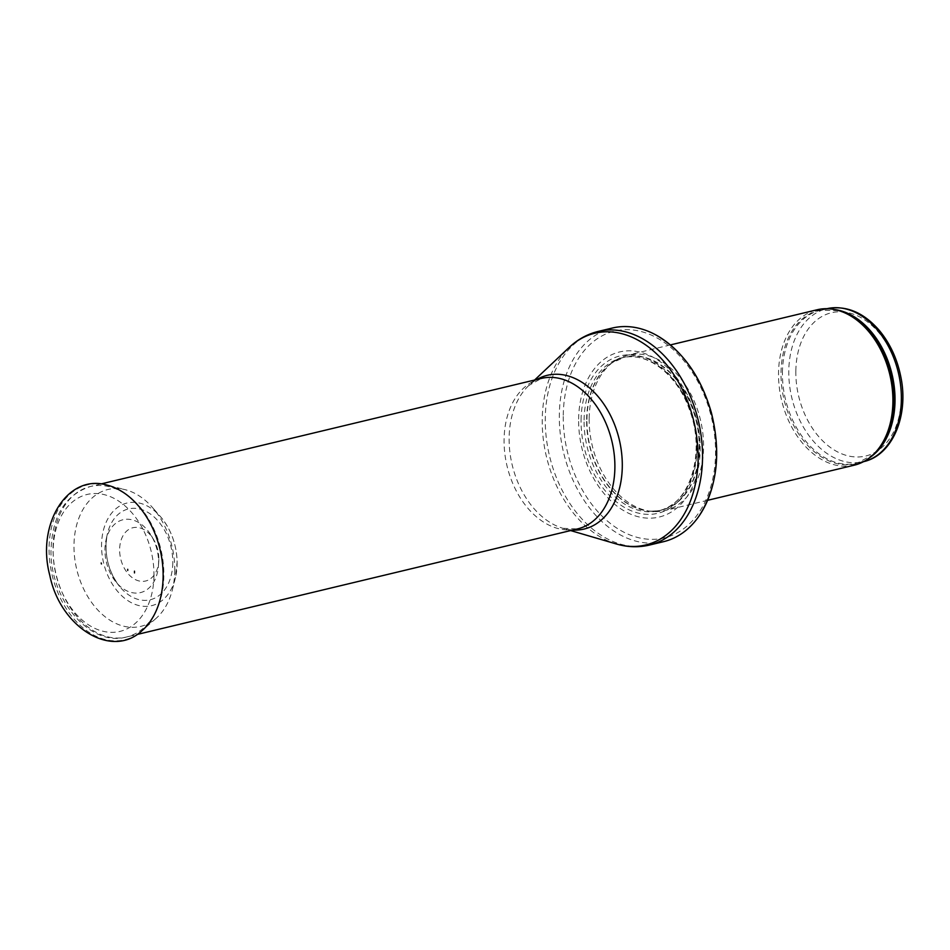<?xml version="1.0" encoding="UTF-8"?>
<svg xmlns="http://www.w3.org/2000/svg" width="950" height="950" viewBox="0 0 950 950"><rect width="100%" height="100%" fill="white"/><g stroke="black" fill="none" stroke-linecap="round" stroke-linejoin="round"><path stroke-width="0.71" stroke-dasharray="4.75 3.56" d="M854.335 465.156A79.895 55.611 76.5 0 1 778.525 372.958A79.895 55.611 76.5 0 1 817.095 309.771M589.178 418.332A79.895 55.611 76.5 0 1 614.329 361.178A79.895 55.611 76.5 0 1 627.748 355.146A79.895 55.611 76.5 0 1 700.447 419.876A79.895 55.611 76.5 0 1 664.988 510.53A79.895 55.611 76.5 0 1 650.299 511.231A79.895 55.611 76.5 0 1 589.178 418.332M578.633 419.104A84.883 59.09 76.5 0 1 670.771 370.975A84.883 59.09 76.5 0 1 668.776 513.451A84.883 59.09 76.5 0 1 578.633 419.104M663.551 541.678A109.856 76.463 76.5 0 1 559.324 414.912A109.856 76.463 76.5 0 1 612.358 328.035M158.84 559.348A27.384 19.059 76.5 0 1 158.84 559.479A27.384 19.059 76.5 0 1 158.757 561.26A27.384 19.059 76.5 0 1 132.822 578.075A27.384 19.059 76.5 0 1 122.776 536.156A27.384 19.059 76.5 0 1 153.52 539.386A27.384 19.059 76.5 0 1 158.84 559.348M158.567 562.97A37.454 26.078 76.5 0 1 158.46 565.582A37.454 26.078 76.5 0 1 142.809 591.874A37.454 26.078 76.5 0 1 115.971 582.006A37.454 26.078 76.5 0 1 105.972 540.289A37.454 26.078 76.5 0 1 125.424 519.329A37.454 26.078 76.5 0 1 151.299 535.669A37.454 26.078 76.5 0 1 158.579 561.996A37.454 26.078 76.5 0 1 158.567 562.97M174.776 570.154A70.395 49.008 76.5 0 1 174.764 570.712A70.395 49.008 76.5 0 1 172.294 590.069A70.395 49.008 76.5 0 1 156.132 618.319A70.395 49.008 76.5 0 1 76.724 569.359A70.395 49.008 76.5 0 1 125.317 489.713A70.395 49.008 76.5 0 1 152.523 507.573A70.395 49.008 76.5 0 1 174.776 570.154M870.01 457.449A78.648 54.744 76.5 0 1 857.043 463.22L863.562 461.652A78.648 54.744 76.5 0 1 863.408 461.7A78.648 54.744 76.5 0 1 788.785 370.939A78.648 54.744 76.5 0 1 826.749 308.738A78.648 54.744 76.5 0 1 826.904 308.702L820.396 310.258A78.648 54.744 76.5 0 1 834.563 309.534M795.839 371.011A73.649 51.264 -103.5 0 0 874.059 452.877A73.649 51.264 -103.5 0 0 875.781 329.258A73.649 51.264 -103.5 0 0 795.839 371.011M782.432 372.471A78.648 54.744 76.5 0 1 820.396 310.258L839.171 310.674A78.945 54.958 76.5 0 0 781.019 372.697A78.945 54.958 76.5 0 0 813.01 450.597A78.945 54.958 76.5 0 0 873.596 454.338L857.043 463.22A78.648 54.744 76.5 0 1 782.432 372.471M586.946 419.294A78.707 54.791 76.5 0 1 611.729 362.983A78.707 54.791 76.5 0 1 696.576 420.803A78.707 54.791 76.5 0 1 647.164 510.815A78.707 54.791 76.5 0 1 586.946 419.294M586.637 419.389A78.648 54.744 76.5 0 1 624.601 357.188A78.648 54.744 76.5 0 1 696.16 420.909A78.648 54.744 76.5 0 1 661.259 510.138A78.648 54.744 76.5 0 1 586.637 419.389M584.096 419.995A78.648 54.744 76.5 0 1 622.06 357.794A78.648 54.744 76.5 0 1 693.619 421.515A78.648 54.744 76.5 0 1 658.718 510.756A78.648 54.744 76.5 0 1 584.096 419.995M581.079 419.912A80.916 56.323 76.5 0 1 668.907 374.039A80.916 56.323 76.5 0 1 667.019 509.853A80.916 56.323 76.5 0 1 581.079 419.912M563.267 415.209A106.353 74.029 76.5 0 1 678.704 354.908A106.353 74.029 76.5 0 1 676.21 533.425A106.353 74.029 76.5 0 1 563.267 415.209M649.491 545.051A109.856 76.463 76.5 0 1 545.264 418.285A109.856 76.463 76.5 0 1 598.286 331.396M616.408 543.994A108.858 75.774 76.5 0 1 542.236 419.366A108.858 75.774 76.5 0 1 569.276 347.344M572.874 530.041A79.04 55.017 76.5 0 1 562.982 528.319A79.04 55.017 76.5 0 1 509.129 437.819A79.04 55.017 76.5 0 1 528.758 385.534A79.04 55.017 76.5 0 1 536.798 379.513M570.665 530.575L562.982 528.319L577.517 528.924A77.401 53.877 76.5 0 1 504.082 439.613A77.401 53.877 76.5 0 1 541.441 378.397L528.758 385.534L534.589 380.036M53.046 547.711A77.401 53.877 76.5 0 1 90.416 486.495A77.401 53.877 76.5 0 1 163.851 575.807A77.401 53.877 76.5 0 1 126.481 637.023A77.401 53.877 76.5 0 1 53.046 547.711M153.959 575.7A70.407 49.008 76.5 0 1 77.544 615.624A70.407 49.008 76.5 0 1 79.194 497.444A70.407 49.008 76.5 0 1 153.959 575.7M172.793 562.816A46.693 32.502 76.5 0 1 154.173 598.417A46.693 32.502 76.5 0 1 119.558 586.399A46.693 32.502 76.5 0 1 107.184 534.743A46.693 32.502 76.5 0 1 143.498 510.233A46.693 32.502 76.5 0 1 172.781 560.797A46.693 32.502 76.5 0 1 172.793 562.816M156.132 618.319L142.049 630.646A79.657 55.456 76.5 0 1 52.179 575.237A79.657 55.456 76.5 0 1 107.172 485.117L125.317 489.713M177.116 562.293A52.784 36.741 76.5 0 1 177.116 563.932A52.784 36.741 76.5 0 1 175.227 578.562A52.784 36.741 76.5 0 1 124.319 598.025A52.784 36.741 76.5 0 1 106.163 522.227A52.784 36.741 76.5 0 1 160.36 516.503A52.784 36.741 76.5 0 1 177.116 562.293M670.403 344.921L627.748 355.146M707.643 500.306L664.988 510.53M614.329 361.178L611.729 362.983L624.601 357.188L622.06 357.794C646.321 351.132 676.673 373.659 689.118 408.773C706.444 452.39 690.08 505.032 658.718 510.756L650.299 511.231M100.89 483.978L90.416 486.495C65.609 494.701 52.499 515.482 51.062 548.851C49.056 597.645 89.039 647.389 126.481 637.023L136.966 634.505M105.972 540.289L107.184 534.743C103.894 553.743 108.015 570.962 119.558 586.399L115.971 582.006M172.294 590.069L175.227 578.562L177.127 562.186C176.629 544.445 171.036 529.221 160.36 516.503L152.523 507.573M158.757 561.26L158.46 565.582M153.52 539.386L151.299 535.669"/><path stroke-width="1.43" d="M670.403 344.921L817.095 309.771A79.895 55.611 76.5 0 1 837.377 310.199A79.895 55.611 76.5 0 1 889.794 374.502A79.895 55.611 76.5 0 1 872.219 455.584A79.895 55.611 76.5 0 1 854.335 465.156L707.643 500.306M612.358 328.035A109.856 76.463 76.5 0 1 656.236 335.136A109.856 76.463 76.5 0 1 699.449 515.446A109.856 76.463 76.5 0 1 663.551 541.678L649.491 545.051A109.856 76.463 76.5 0 0 698.25 420.411A109.856 76.463 76.5 0 0 598.286 331.396L612.358 328.035M134.472 572.909L134.472 571.176A49.269 34.295 76.5 0 1 134.472 572.909M127.728 570.463A37.751 26.279 -103.5 0 0 127.728 569.323L127.728 570.463M826.904 308.702A78.648 54.744 76.5 0 1 898.308 372.459A78.648 54.744 76.5 0 1 863.562 461.652M834.563 309.534A78.648 54.744 76.5 0 1 891.955 373.979A78.648 54.744 76.5 0 1 870.01 457.449M837.377 310.199L839.171 310.674A78.945 54.958 76.5 0 1 890.969 374.217A78.945 54.958 76.5 0 1 873.596 454.338L872.219 455.584M534.589 380.036L569.276 347.344A108.858 75.774 76.5 0 1 693.856 421.456A108.858 75.774 76.5 0 1 616.408 543.994C627.534 547.247 638.566 547.604 649.491 545.051M536.798 379.513A79.04 55.017 76.5 0 1 619.21 439.351A79.04 55.017 76.5 0 1 572.874 530.041M100.89 483.978L541.441 378.397A77.401 53.877 76.5 0 1 611.871 441.109A77.401 53.877 76.5 0 1 577.517 528.924L136.966 634.505M163.127 576.781A79.657 55.456 76.5 0 1 142.049 630.646C111.708 659.454 60.266 627.297 49.804 575.367C36.076 524.543 67.331 473.29 107.172 485.117A79.657 55.456 76.5 0 1 163.127 576.781M826.749 308.738C845.916 305.033 863.408 312.218 879.213 330.327C890.091 343.425 897.311 359.064 900.897 377.245C908.889 415.957 892.359 455.478 863.408 461.7M656.236 335.136C682.563 350.716 700.922 376.497 711.336 412.502C721.288 452.556 717.321 486.875 699.449 515.446M569.276 347.344C577.719 339.387 587.397 334.079 598.286 331.396M570.665 530.575L616.408 543.994M101.199 562.982L101.436 563.944"/></g></svg>
